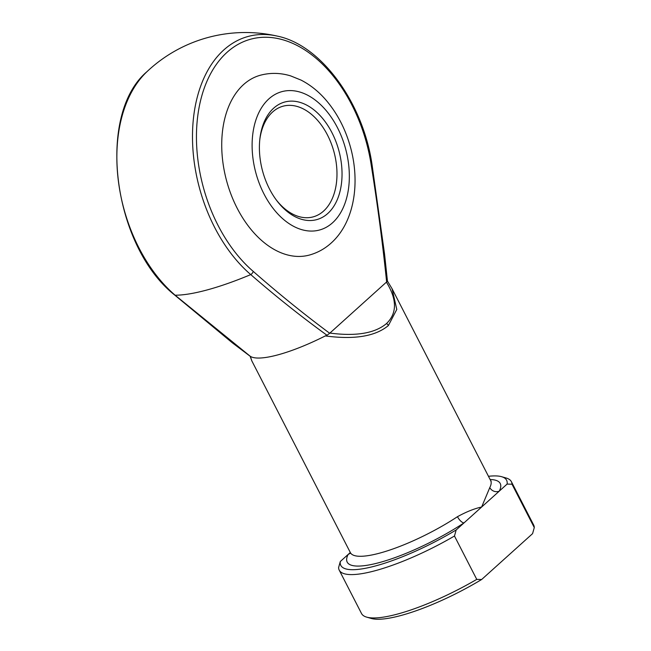 <?xml version="1.0" encoding="UTF-8"?>
<svg xmlns="http://www.w3.org/2000/svg" width="651" height="651" viewBox="0 0 651 651"><rect width="100%" height="100%" fill="white"/><g stroke="black" fill="none" stroke-linecap="round" stroke-linejoin="round"><path stroke-width="0.98" d="M273.664 108.172A60.934 39.491 -105.2 0 1 331.961 132.69A60.934 39.491 -105.2 0 1 327.787 213.479A60.934 39.491 -105.2 0 1 276.708 200.524A60.934 39.491 -105.2 0 1 259.887 138.793A60.934 39.491 -105.2 0 1 273.664 108.172M276.089 199.702A57.345 37.172 74.8 0 0 313.164 216.873A57.345 37.172 74.8 0 0 323.555 211.103A57.345 37.172 74.8 0 0 331.131 143.187A57.345 37.172 74.8 0 0 283.014 106.211A57.345 37.172 74.8 0 0 272.623 111.98A57.345 37.172 74.8 0 0 259.773 139.819M309.42 255.046A93.191 60.397 -105.2 0 1 231.227 194.95A93.191 60.397 -105.2 0 1 243.531 84.597A93.191 60.397 -105.2 0 1 260.424 75.215C270.466 72.578 280.557 72.806 290.688 75.907L301.063 80.106C310.201 84.809 318.429 91.368 325.728 99.774C337.169 113.095 345.404 128.874 350.458 147.11C360.402 182.972 354.323 222.308 331.147 243.059C324.792 248.788 317.55 252.783 309.42 255.046M489.788 487.591A78.852 18.659 -27.2 0 0 490.659 480.56L392.057 288.71L396.784 309.428L388.387 325.549C375.432 336.364 354.404 339.814 325.297 335.924L327.005 335.265C301.112 316.508 275.699 296.286 250.757 274.6A128.735 30.459 152.8 0 1 207.433 289.858A128.735 30.459 152.8 0 1 175.119 295.204L250.326 356.341L251.782 360.792L350.384 552.65A78.852 18.659 -27.2 0 0 457.474 516.691C466.401 511.784 474.457 508.561 481.642 507.015L489.788 487.591A7.169 6.616 -152.8 0 0 499.268 491.147L456.18 529.947L454.471 536.017L476.76 579.382L481.65 579.504L532.575 533.649L534.284 527.579A96.779 22.899 -27.2 0 0 533.657 525.023L511.369 481.659A96.779 22.899 152.8 0 1 512.003 484.214L534.284 527.579M325.297 335.924A78.852 18.659 152.8 0 1 250.326 356.341L250.122 356.211M386.417 282.152L386.637 281.989C382.617 243.1 377.482 204.162 371.233 165.175A130.469 84.557 74.8 0 0 226.979 52.381A130.469 84.557 74.8 0 0 253.255 271.41C278.359 293.422 303.83 314.042 329.683 333.271L386.417 282.152C397.126 299.484 397.151 313.294 386.491 323.571A3.581 2.596 48 0 1 388.387 325.549M454.471 536.017A96.779 22.899 152.8 0 1 339.22 570.138L361.508 613.494A96.779 22.899 -27.2 0 0 366.651 617.124A96.779 22.899 -27.2 0 0 476.76 579.382M339.22 570.138A96.779 22.899 152.8 0 1 338.593 567.582L340.302 561.512L350.311 552.504M512.003 484.214L507.105 484.084L499.268 491.147A86.022 20.352 152.8 0 0 490.122 479.518M507.105 484.084A93.191 22.044 -27.2 0 0 501.644 476.711A93.191 22.044 -27.2 0 0 488.47 476.304M501.644 476.711L506.234 478.037A96.779 22.899 152.8 0 1 511.369 481.659M340.302 561.512A93.191 22.044 -27.2 0 0 456.18 529.947M481.65 579.504A93.191 22.044 152.8 0 1 371.241 618.45L366.651 617.124M329.87 333.068C356.024 336.494 374.895 333.328 386.491 323.571M350.458 552.805A7.169 6.616 27.2 0 1 348.139 554.457A86.022 20.352 152.8 0 0 379.598 562.513A86.022 20.352 152.8 0 0 464.017 522.891A7.169 2.897 -123.4 0 1 457.474 516.691M329.683 333.271L327.005 335.265M386.637 281.989L387.459 281.208L384.562 254.118L372.144 165.354A3.581 0.472 171.3 0 0 371.233 165.175M253.255 271.41A3.581 1.969 130.7 0 1 250.757 274.6A133.813 86.729 -105.2 0 1 223.806 49.948A133.813 86.729 -105.2 0 1 277.391 36.13C321.374 45.106 363.388 103.11 372.144 165.354M268.887 98.879A71.683 46.457 74.8 0 0 263.964 193.917A71.683 46.457 74.8 0 0 332.563 222.772A71.683 46.457 74.8 0 0 337.478 127.726A71.683 46.457 74.8 0 0 268.887 98.879M146.98 71.659A133.813 86.729 74.8 0 0 175.119 295.204A3.581 1.969 -49.3 0 1 174.541 294.936C112.729 245.85 95.974 114.812 146.98 71.659A143.375 143.375 0 0 1 277.391 36.13M250.147 356.227L249.341 355.641M490.659 480.56L491.188 481.219M350.384 552.65L350.612 553.464M249.317 355.625L232.472 342.922L174.541 294.936M251.791 360.792L250.122 356.195M392.048 288.702L387.199 280.662"/></g></svg>
